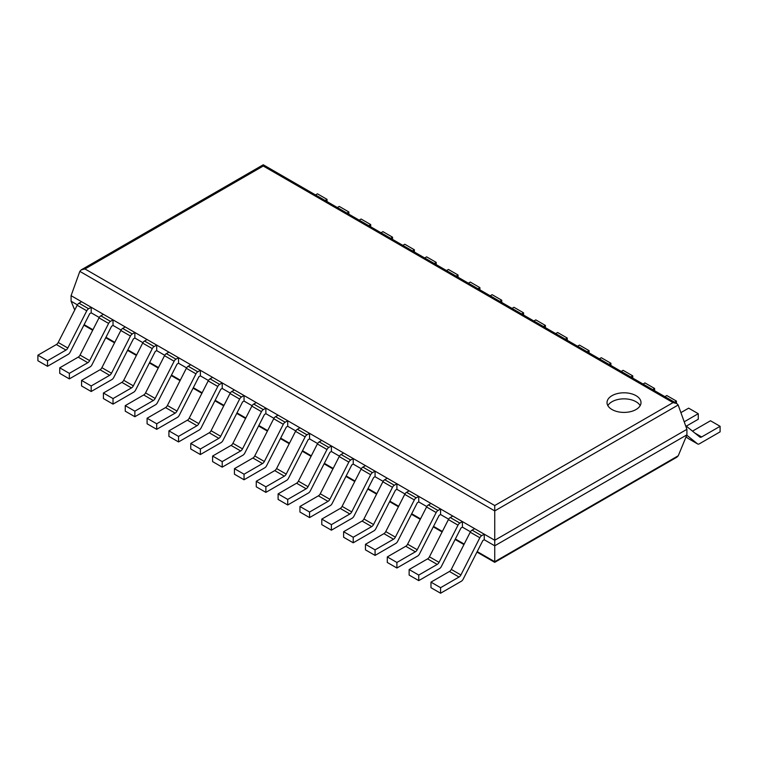 <?xml version="1.0" encoding="UTF-8"?>
<svg xmlns="http://www.w3.org/2000/svg" width="758" height="758" viewBox="0 0 758 758"><rect width="100%" height="100%" fill="white"/><g stroke="black" fill="none" stroke-linecap="round" stroke-linejoin="round"><path stroke-width="1.14" d="M678.164 405.009L686.909 429.312L686.909 434.855L678.258 455.757L676.866 457.188L494.737 562.341L494.737 505.539L84.962 268.957L81.258 269.848L79.836 271.373L494.737 510.911L678.164 405.009L676.742 403.493L673.038 402.602L494.737 505.539M686.909 429.312L494.737 540.255L71.091 295.667L71.091 301.22L74.739 310.022M686.909 434.855L494.737 545.807L484.258 539.753L482.818 540.587L463.138 579.207A3.402 1.961 120 0 1 461.29 581.272L440.578 593.23L440.578 587.687L459.045 577.028A3.402 1.961 120 0 0 460.892 574.962L479.842 537.754A3.402 1.961 -60 0 1 481.69 535.688L484.258 534.21L484.258 539.753M71.091 301.22L77.392 304.858M91.187 312.817L91.187 307.265L81.57 301.722L79.012 303.2A3.402 1.961 -60 0 0 77.164 305.266L58.205 342.474A3.402 1.961 120 0 1 56.367 344.539L37.9 355.199L37.9 360.742L47.508 366.294L68.22 354.337A3.402 1.961 120 0 0 70.068 352.271L89.747 313.641L91.187 312.817L99.232 317.46M113.018 325.419L113.018 319.876L103.41 314.324L100.842 315.811A3.402 1.961 -60 0 0 99.004 317.867L80.045 355.085A3.402 1.961 120 0 1 78.197 357.151L59.74 367.81L59.74 373.353L69.348 378.896L90.06 366.938A3.402 1.961 120 0 0 91.907 364.882L111.578 326.253L113.018 325.419L121.072 330.071M134.858 338.03L134.858 332.478L125.25 326.935L122.682 328.413A3.402 1.961 -60 0 0 120.835 330.479L101.885 367.687A3.402 1.961 120 0 1 100.037 369.752L81.57 380.412L81.57 385.964L91.187 391.507L111.9 379.55A3.402 1.961 120 0 0 113.738 377.484L133.417 338.864L134.858 338.03L142.902 342.673M156.698 350.641L156.698 345.089L147.09 339.546L144.522 341.024A3.402 1.961 -60 0 0 142.675 343.09L123.715 380.298A3.402 1.961 120 0 1 121.877 382.364L103.41 393.023L103.41 398.566L113.018 404.118L133.73 392.161A3.402 1.961 120 0 0 135.578 390.095L155.257 351.466L156.698 350.641L164.742 355.284M178.537 363.243L178.537 357.7L168.92 352.148L166.362 353.635A3.402 1.961 -60 0 0 164.514 355.691L145.555 392.909A3.402 1.961 120 0 1 143.707 394.965L125.25 405.625L125.25 411.177L134.858 416.72L155.57 404.763A3.402 1.961 120 0 0 157.418 402.706L177.088 364.077L178.537 363.243L186.582 367.895M200.368 375.854L200.368 370.302L190.76 364.759L188.192 366.237A3.402 1.961 -60 0 0 186.354 368.303L167.395 405.511A3.402 1.961 120 0 1 165.547 407.577L147.09 418.236L147.09 423.788L156.698 429.331L177.41 417.374A3.402 1.961 120 0 0 179.258 415.308L198.928 376.688L200.368 375.854L208.422 380.497M222.208 388.456L222.208 382.913L212.6 377.37L210.032 378.848A3.402 1.961 -60 0 0 208.185 380.914L189.235 418.122A3.402 1.961 120 0 1 187.387 420.188L168.92 430.847L168.92 436.39L178.537 441.942L199.25 429.985A3.402 1.961 120 0 0 201.088 427.919L220.768 389.29L222.208 388.456L230.252 393.108M244.048 401.067L244.048 395.524L234.44 389.972L231.872 391.45A3.402 1.961 -60 0 0 230.025 393.516L211.065 430.734A3.402 1.961 120 0 1 209.227 432.79L190.76 443.449L190.76 449.001L200.368 454.544L221.08 442.587A3.402 1.961 120 0 0 222.928 440.521L242.607 401.901L244.048 401.067L252.092 405.719M265.878 413.679L265.878 408.126L256.27 402.583L253.712 404.061A3.402 1.961 -60 0 0 251.864 406.127L232.905 443.335A3.402 1.961 120 0 1 231.057 445.401L212.6 456.06L212.6 461.603L222.208 467.155L242.92 455.198A3.402 1.961 120 0 0 244.768 453.132L264.438 414.512L265.878 413.679L273.932 418.321M287.718 426.28L287.718 420.737L278.11 415.185L275.542 416.673A3.402 1.961 -60 0 0 273.704 418.738L254.745 455.946A3.402 1.961 120 0 1 252.897 458.012L234.44 468.671L234.44 474.214L244.048 479.767L264.76 467.8A3.402 1.961 120 0 0 266.598 465.744L286.278 427.114L287.718 426.28L295.772 430.932M309.558 438.891L309.558 433.349L299.95 427.796L297.382 429.274A3.402 1.961 -60 0 0 295.535 431.34L276.585 468.548A3.402 1.961 120 0 1 274.737 470.614L256.27 481.273L256.27 486.825L265.878 492.368L286.59 480.411A3.402 1.961 120 0 0 288.438 478.345L308.118 439.725L309.558 438.891L317.602 443.534M331.398 451.503L331.398 445.95L321.79 440.407L319.222 441.886A3.402 1.961 -60 0 0 317.375 443.951L298.415 481.159A3.402 1.961 120 0 1 296.577 483.225L278.11 493.884L278.11 499.427L287.718 504.98L308.43 493.022A3.402 1.961 120 0 0 310.278 490.957L329.957 452.327L331.398 451.503L339.442 456.145M353.228 464.104L353.228 458.562L343.62 453.009L341.062 454.497A3.402 1.961 -60 0 0 339.214 456.553L320.255 493.771A3.402 1.961 120 0 1 318.407 495.827L299.95 506.486L299.95 512.038L309.558 517.581L330.27 505.624A3.402 1.961 120 0 0 332.118 503.568L351.788 464.938L353.228 464.104L361.282 468.757M375.068 476.716L375.068 471.163L365.46 465.62L362.892 467.099A3.402 1.961 -60 0 0 361.054 469.164L342.095 506.372A3.402 1.961 120 0 1 340.247 508.438L321.79 519.097L321.79 524.65L331.398 530.193L352.11 518.235A3.402 1.961 120 0 0 353.948 516.17L373.628 477.549L375.068 476.716L383.122 481.358M396.908 489.327L396.908 483.775L387.3 478.232L384.732 479.71A3.402 1.961 -60 0 0 382.885 481.775L363.935 518.984A3.402 1.961 120 0 1 362.087 521.049L343.62 531.709L343.62 537.251L353.228 542.804L373.94 530.846A3.402 1.961 120 0 0 375.788 528.781L395.468 490.151L396.908 489.327L404.952 493.97M418.748 501.929L418.748 496.386L409.14 490.833L406.572 492.321A3.402 1.961 -60 0 0 404.725 494.377L385.765 531.595A3.402 1.961 120 0 1 383.927 533.651L365.46 544.31L365.46 549.863L375.068 555.406L395.78 543.448A3.402 1.961 120 0 0 397.628 541.383L417.307 502.762L418.748 501.929L426.792 506.581M440.578 514.54L440.578 508.988L430.97 503.445L428.403 504.923A3.402 1.961 -60 0 0 426.565 506.988L407.605 544.197A3.402 1.961 120 0 1 405.757 546.262L387.3 556.922L387.3 562.464L396.908 568.017L417.62 556.059A3.402 1.961 120 0 0 419.468 553.994L439.138 515.374L440.578 514.54L448.632 519.183M462.418 527.142L462.418 521.599L452.81 516.046L450.243 517.534A3.402 1.961 -60 0 0 448.395 519.6L429.445 556.808A3.402 1.961 120 0 1 427.597 558.873L409.14 569.533L409.14 575.076L418.748 580.628L439.46 568.661A3.402 1.961 120 0 0 441.298 566.605L460.978 527.975L462.418 527.142L470.472 531.794M71.091 295.667L79.836 271.373M676.742 403.493L263.263 164.77L263.263 166.021L673.038 402.602M612.009 409.538A16.989 9.807 0 0 0 630.514 411.66A16.989 9.807 0 0 0 641.003 402.602A16.989 9.807 0 0 0 624.014 392.796A16.989 9.807 0 0 0 607.025 402.602A16.989 9.807 0 0 0 612.009 409.538M640.169 405.625A16.989 9.807 0 0 0 624.014 398.85A16.989 9.807 0 0 0 607.859 405.625M692.509 431.141L710.492 420.756L720.1 426.309L701.633 436.968A3.402 1.961 -60 0 1 699.937 437.129A3.402 1.961 -60 0 1 699.795 437.034L685.545 425.513M720.1 426.309L720.1 431.852L699.388 443.809A3.402 1.961 -60 0 1 697.692 443.98A3.402 1.961 -60 0 1 697.54 443.875L686.776 435.177M688.245 438.512A3.402 1.961 -60 0 1 688.084 438.427A3.402 1.961 -60 0 1 687.932 438.332L686.085 436.835M484.258 534.21L474.65 528.658L472.082 530.136A3.402 1.961 -60 0 0 470.235 532.201L451.285 569.41A3.402 1.961 120 0 1 449.437 571.475L430.97 582.135L440.578 587.687M440.578 593.23L430.97 587.687L430.97 582.135M680.902 412.627L688.652 408.155L698.26 413.697L684.209 421.808M698.26 413.697L698.26 419.25L686.322 426.138M427.597 558.873L437.205 564.416L418.748 575.076L409.14 569.533M462.418 521.599L459.85 523.077A3.402 1.961 -60 0 0 458.012 525.142L439.053 562.351A3.402 1.961 120 0 1 437.205 564.416M418.748 580.628L418.748 575.076M664.899 396.652L666.813 395.543L676.43 401.086L674.506 402.195M676.43 403.303L676.43 401.086M405.757 546.262L415.365 551.805L396.908 562.464L387.3 556.922M440.578 508.988L438.02 510.475A3.402 1.961 -60 0 0 436.172 512.531L417.213 549.749A3.402 1.961 120 0 1 415.365 551.805M396.908 568.017L396.908 562.464M643.059 384.041L644.982 382.932L654.59 388.484L652.666 389.593M654.59 390.702L654.59 388.484M383.927 533.651L393.535 539.203L375.068 549.863L365.46 544.31M418.748 496.386L416.18 497.864A3.402 1.961 -60 0 0 414.332 499.929L395.373 537.138A3.402 1.961 120 0 1 393.535 539.203M375.068 555.406L375.068 549.863M621.219 371.439L623.142 370.33L632.75 375.873L630.827 376.982M632.75 378.09L632.75 375.873M362.087 521.049L371.695 526.592L353.228 537.251L343.62 531.709M396.908 483.775L394.34 485.253A3.402 1.961 -60 0 0 392.492 487.318L373.542 524.527A3.402 1.961 120 0 1 371.695 526.592M353.228 542.804L353.228 537.251M599.389 358.828L601.302 357.719L610.91 363.272L608.996 364.371M610.91 365.479L610.91 363.272M340.247 508.438L349.855 513.99L331.398 524.65L321.79 519.097M375.068 471.163L372.5 472.651A3.402 1.961 -60 0 0 370.662 474.716L351.703 511.925A3.402 1.961 120 0 1 349.855 513.99M331.398 530.193L331.398 524.65M577.549 346.216L579.463 345.108L589.08 350.66L587.156 351.769M589.08 352.877L589.08 350.66M318.407 495.827L328.015 501.379L309.558 512.038L299.95 506.486M353.228 458.562L350.67 460.04A3.402 1.961 -60 0 0 348.822 462.105L329.863 499.314A3.402 1.961 120 0 1 328.015 501.379M309.558 517.581L309.558 512.038M555.709 333.615L557.632 332.506L567.24 338.049L565.316 339.158M567.24 340.266L567.24 338.049M296.577 483.225L306.185 488.768L287.718 499.427L278.11 493.884M331.398 445.95L328.83 447.428A3.402 1.961 -60 0 0 326.982 449.494L308.023 486.712A3.402 1.961 120 0 1 306.185 488.768M287.718 504.98L287.718 499.427M533.869 321.004L535.792 319.895L545.4 325.447L543.486 326.556M545.4 327.664L545.4 325.447M274.737 470.614L284.345 476.166L265.878 486.825L256.27 481.273M309.558 433.349L306.99 434.827A3.402 1.961 -60 0 0 305.142 436.892L286.192 474.101A3.402 1.961 120 0 1 284.345 476.166M265.878 492.368L265.878 486.825M512.038 308.392L513.952 307.293L523.56 312.836L521.646 313.945M523.56 315.053L523.56 312.836M252.897 458.012L262.505 463.555L244.048 474.214L234.44 468.671M287.718 420.737L285.15 422.215A3.402 1.961 -60 0 0 283.312 424.281L264.353 461.489A3.402 1.961 120 0 1 262.505 463.555M244.048 479.767L244.048 474.214M490.199 295.791L492.122 294.682L501.73 300.225L499.806 301.333M501.73 302.442L501.73 300.225M231.057 445.401L240.665 450.944L222.208 461.603L212.6 456.06M265.878 408.126L263.32 409.614A3.402 1.961 -60 0 0 261.472 411.67L242.513 448.888A3.402 1.961 120 0 1 240.665 450.944M222.208 467.155L222.208 461.603M468.359 283.179L470.282 282.071L479.89 287.623L477.966 288.732M479.89 289.84L479.89 287.623M209.227 432.79L218.835 438.342L200.368 449.001L190.76 443.449M244.048 395.524L241.48 397.002A3.402 1.961 -60 0 0 239.632 399.068L220.682 436.276A3.402 1.961 120 0 1 218.835 438.342M200.368 454.544L200.368 449.001M446.519 270.578L448.442 269.469L458.05 275.012L456.136 276.12M458.05 277.229L458.05 275.012M187.387 420.188L196.995 425.731L178.537 436.39L168.92 430.847M222.208 382.913L219.64 384.391A3.402 1.961 -60 0 0 217.792 386.457L198.842 423.665A3.402 1.961 120 0 1 196.995 425.731M178.537 441.942L178.537 436.39M424.688 257.966L426.602 256.858L436.21 262.401L434.296 263.509M436.21 264.618L436.21 262.401M165.547 407.577L175.155 413.129L156.698 423.788L147.09 418.236M200.368 370.302L197.8 371.79A3.402 1.961 -60 0 0 195.962 373.846L177.002 411.063A3.402 1.961 120 0 1 175.155 413.129M156.698 429.331L156.698 423.788M402.849 245.355L404.772 244.247L414.38 249.799L412.456 250.907M414.38 252.016L414.38 249.799M143.707 394.965L153.324 400.518L134.858 411.177L125.25 405.625M178.537 357.7L175.97 359.178A3.402 1.961 -60 0 0 174.122 361.244L155.163 398.452A3.402 1.961 120 0 1 153.324 400.518M134.858 416.72L134.858 411.177M381.009 232.753L382.932 231.645L392.54 237.188L390.616 238.296M392.54 239.405L392.54 237.188M121.877 382.364L131.485 387.906L113.018 398.566L103.41 393.023M156.698 345.089L154.13 346.567A3.402 1.961 -60 0 0 152.282 348.633L133.332 385.85A3.402 1.961 120 0 1 131.485 387.906M113.018 404.118L113.018 398.566M359.178 220.142L361.092 219.034L370.7 224.586L368.786 225.695M370.7 226.803L370.7 224.586M100.037 369.752L109.645 375.305L91.187 385.964L81.57 380.412M134.858 332.478L132.29 333.965A3.402 1.961 -60 0 0 130.442 336.031L111.492 373.239A3.402 1.961 120 0 1 109.645 375.305M91.187 391.507L91.187 385.964M337.338 207.531L339.252 206.422L348.86 211.975L346.946 213.083M348.86 214.192L348.86 211.975M78.197 357.151L87.805 362.694L69.348 373.353L59.74 367.81M113.018 319.876L110.46 321.354A3.402 1.961 -60 0 0 108.612 323.42L89.652 360.628A3.402 1.961 120 0 1 87.805 362.694M69.348 378.896L69.348 373.353M315.499 194.929L317.422 193.821L327.03 199.363L325.106 200.472M327.03 201.581L327.03 199.363M56.367 344.539L65.974 350.082L47.508 360.742L37.9 355.199M91.187 307.265L88.62 308.752A3.402 1.961 -60 0 0 86.772 310.808L67.813 348.026A3.402 1.961 120 0 1 65.974 350.082M47.508 366.294L47.508 360.742M678.258 455.757L494.737 561.706L477.208 551.587M84.138 324.651L92.959 329.739M105.978 337.263L114.79 342.351M127.808 349.864L136.629 354.952M149.648 362.476L158.469 367.564M171.488 375.077L180.3 380.175M193.328 387.689L202.14 392.777M215.158 400.3L223.98 405.388M236.998 412.902L245.819 417.999M258.838 425.513L267.65 430.601M280.678 438.124L289.49 443.212M302.508 450.726L311.33 455.823M324.348 463.337L333.169 468.425M346.188 475.939L355 481.036M368.018 488.55L376.84 493.638M389.858 501.161L398.68 506.249M411.698 513.763L420.519 518.86M433.538 526.374L442.35 531.462M455.369 538.985L464.19 544.073M263.263 166.021L84.962 268.957M694.887 433.064L701.633 436.968M687.932 438.332L697.54 443.875M449.437 571.475L459.045 577.028M451.285 569.41L460.892 574.962M470.235 532.201L479.842 537.754M472.082 530.136L481.69 535.688M429.445 556.808L439.053 562.351M448.395 519.6L458.012 525.142M450.243 517.534L459.85 523.077M407.605 544.197L417.213 549.749M426.565 506.988L436.172 512.531M428.403 504.923L438.02 510.475M385.765 531.595L395.373 537.138M404.725 494.377L414.332 499.929M406.572 492.321L416.18 497.864M363.935 518.984L373.542 524.527M382.885 481.775L392.492 487.318M384.732 479.71L394.34 485.253M342.095 506.372L351.703 511.925M361.054 469.164L370.662 474.716M362.892 467.099L372.5 472.651M320.255 493.771L329.863 499.314M339.214 456.553L348.822 462.105M341.062 454.497L350.67 460.04M298.415 481.159L308.023 486.712M317.375 443.951L326.982 449.494M319.222 441.886L328.83 447.428M276.585 468.548L286.192 474.101M295.535 431.34L305.142 436.892M297.382 429.274L306.99 434.827M254.745 455.946L264.353 461.489M273.704 418.738L283.312 424.281M275.542 416.673L285.15 422.215M232.905 443.335L242.513 448.888M251.864 406.127L261.472 411.67M253.712 404.061L263.32 409.614M211.065 430.734L220.682 436.276M230.025 393.516L239.632 399.068M231.872 391.45L241.48 397.002M189.235 418.122L198.842 423.665M208.185 380.914L217.792 386.457M210.032 378.848L219.64 384.391M167.395 405.511L177.002 411.063M186.354 368.303L195.962 373.846M188.192 366.237L197.8 371.79M145.555 392.909L155.163 398.452M164.514 355.691L174.122 361.244M166.362 353.635L175.97 359.178M123.715 380.298L133.332 385.85M142.675 343.09L152.282 348.633M144.522 341.024L154.13 346.567M101.885 367.687L111.492 373.239M120.835 330.479L130.442 336.031M122.682 328.413L132.29 333.965M80.045 355.085L89.652 360.628M99.004 317.867L108.612 323.42M100.842 315.811L110.46 321.354M58.205 342.474L67.813 348.026M77.164 305.266L86.772 310.808M79.012 303.2L88.62 308.752M83.892 325.144L92.703 330.232M105.722 337.746L114.543 342.834M127.562 350.357L136.383 355.445M149.402 362.959L158.214 368.056M171.242 375.57L180.053 380.658M193.072 388.181L201.893 393.269M214.912 400.783L223.733 405.881M236.752 413.394L245.564 418.482M258.582 426.005L267.403 431.094M280.422 438.607L289.243 443.705M302.262 451.218L311.083 456.307M324.102 463.82L332.914 468.918M345.932 476.431L354.753 481.519M367.772 489.043L376.593 494.131M389.612 501.644L398.433 506.742M411.452 514.256L420.264 519.344M433.282 526.867L442.104 531.955M455.122 539.469L463.943 544.566M476.962 552.08L494.737 562.341M263.263 164.77L81.258 269.848M688.084 438.427L697.692 443.98"/></g></svg>
